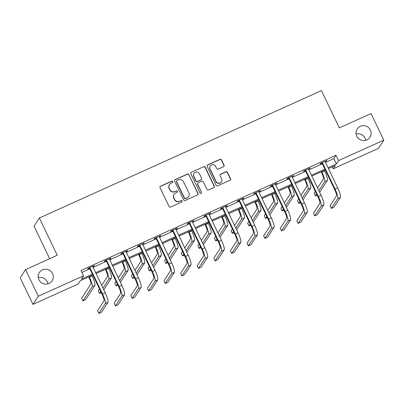 <?xml version="1.0" encoding="UTF-8"?>
<svg xmlns="http://www.w3.org/2000/svg" width="404" height="404" viewBox="0 0 404 404"><rect width="100%" height="100%" fill="white"/><g stroke="black" fill="none" stroke-linecap="round" stroke-linejoin="round"><path stroke-width="0.61" d="M172.771 181.553A0.818 0.798 33.1 0 0 171.69 181.154L160.585 186.168A1.167 1.136 33.1 0 0 160.045 187.683L169.059 206.505A1.167 1.136 33.1 0 0 170.604 207.075L181.704 202.061A0.818 0.798 33.1 0 0 182.088 201A0.818 0.798 33.1 0 0 181.007 200.596L179.568 201.248A3.737 3.641 33.1 0 1 174.624 199.414L173.871 197.844A3.737 3.641 33.1 0 1 175.609 192.991L177.048 192.339A0.818 0.798 33.1 0 0 177.427 191.279A0.818 0.798 33.1 0 0 176.346 190.875L174.912 191.526A3.737 3.641 33.1 0 1 169.963 189.688L169.21 188.123A3.737 3.641 33.1 0 1 170.953 183.264L172.392 182.618A0.818 0.798 33.1 0 0 172.771 181.553M172.639 182.436A0.818 0.798 33.1 0 0 171.543 181.376L160.444 186.385A1.167 1.136 33.1 0 0 160.045 186.688M181.957 201.879A0.818 0.798 33.1 0 0 180.861 200.818L179.568 201.248M177.3 192.158A0.818 0.798 33.1 0 0 176.205 191.097L174.912 191.526M356.772 136.188A7.61 7.423 33.1 0 0 369.958 137.274A7.61 7.423 33.1 0 0 364.034 125.659A7.61 7.423 33.1 0 0 356.772 136.188M365.726 140.329A7.61 7.423 33.1 0 0 356.111 134.052M38.935 279.74A7.61 7.423 33.1 0 0 52.116 280.825A7.61 7.423 33.1 0 0 46.197 269.21A7.61 7.423 33.1 0 0 38.935 279.74M47.889 283.881A7.61 7.423 33.1 0 0 38.274 277.609M223.518 166.711A1.167 1.136 33.1 0 0 224.058 165.196L221.528 159.913A1.167 1.136 33.1 0 0 219.983 159.343L207.656 164.908A1.167 1.136 33.1 0 0 207.111 166.428L216.13 185.244A1.167 1.136 33.1 0 0 217.675 185.82L230.002 180.25A1.167 1.136 33.1 0 0 230.548 178.73L227.492 172.357A1.167 1.136 33.1 0 0 225.947 171.781L220.67 174.164A1.167 1.136 33.1 0 0 220.124 175.679L221.639 178.846A3.121 3.045 33.1 0 1 218.66 183.163A3.121 3.045 33.1 0 1 216.049 181.371L210.115 168.978A3.121 3.045 33.1 0 1 213.095 164.66A3.121 3.045 33.1 0 1 215.706 166.453L216.696 168.518A1.167 1.136 33.1 0 0 218.241 169.094L223.518 166.711M92.824 275.018L80.356 280.649L78.194 283.956L32.956 304.389L20.2 277.76L25.528 269.599L57.252 255.272L39.39 217.993L321.463 90.597L339.325 127.876L371.044 113.549L383.8 140.173L378.472 148.339L333.234 168.771L335.391 165.458L328.467 168.589M25.528 269.599L38.289 296.228L83.527 275.796L81.366 279.103L92.395 274.119M325.488 162.368L333.85 158.59L336.012 155.282L80.972 270.468L83.527 275.796M336.012 155.282L338.562 160.605L383.8 140.173M189.037 174.589A1.167 1.136 33.1 0 0 187.491 174.018L175.164 179.583A1.167 1.136 33.1 0 0 174.619 181.103L183.633 199.919A1.167 1.136 33.1 0 0 185.178 200.495L197.511 194.925A1.167 1.136 33.1 0 0 198.051 193.41L188.89 174.811A1.167 1.136 33.1 0 0 187.345 174.235L175.018 179.805A1.167 1.136 33.1 0 0 174.619 180.108M191.41 172.245L203.737 166.68A1.167 1.136 33.1 0 1 205.282 167.251L214.302 186.067A1.167 1.136 33.1 0 1 213.756 187.587L208.479 189.971A1.167 1.136 33.1 0 1 206.934 189.395L203.278 181.765A1.167 1.136 33.1 0 0 201.732 181.189L198.233 182.77A1.167 1.136 33.1 0 0 197.687 184.29L201.495 192.233A0.818 0.798 33.1 0 1 200.712 193.364A0.818 0.798 33.1 0 1 200.031 192.895L190.865 173.765A1.167 1.136 33.1 0 1 191.41 172.245L203.737 166.68M39.39 217.993L34.057 226.159L49.652 258.706M81.891 272.387L89.845 268.796M93.016 267.362L106.449 261.297M109.62 259.863L123.053 253.798M126.23 252.364L139.658 246.299M142.834 244.864L156.262 238.799M159.439 237.365L172.867 231.295M176.043 229.866L189.476 223.796M192.647 222.367L206.08 216.297M209.252 214.862L222.685 208.797M225.856 207.363L239.289 201.298M242.466 199.864L255.894 193.799M259.07 192.365L272.498 186.3M275.674 184.865L289.102 178.8M292.279 177.366L305.707 171.301M308.883 169.867L322.316 163.802M92.703 266.69L94.046 266.079L94.405 265.529L88.022 268.413L87.658 268.968L89.385 268.185M109.307 259.186L110.651 258.58L111.009 258.03L104.626 260.913L104.262 261.469L105.989 260.686M125.912 251.687L127.255 251.081L127.614 250.531L121.23 253.414L120.867 253.964L122.599 253.187M142.516 244.188L144.223 243.031L137.835 245.915L137.476 246.465L139.203 245.688M159.12 236.688L160.827 235.532L154.439 238.416L154.081 238.966L155.808 238.188M175.725 229.189L177.073 228.583L177.432 228.033L171.043 230.916L170.685 231.467L172.412 230.689M189.375 222.634L189.673 222.907L189.314 223.463L201.793 249.51A5.944 1.116 65.7 0 1 203.621 255.939L197.223 265.741L198.495 268.402L201.157 267.201L207.56 257.399A8.918 1.677 -114.3 0 0 204.813 247.753L192.334 221.705L194.036 220.534L187.648 223.417L187.289 223.968L189.016 223.19M205.984 215.135L206.277 215.408L205.919 215.963L218.397 242.006A5.944 1.116 65.7 0 1 220.231 248.435L213.827 258.242L215.1 260.903L217.761 259.701L224.164 249.899A8.918 1.677 -114.3 0 0 221.417 240.254L208.939 214.206L210.641 213.034L204.252 215.918L203.894 216.468L205.621 215.686M222.589 207.636L222.882 207.909L222.523 208.459L235.002 234.507A5.944 1.116 65.7 0 1 236.835 240.936L230.431 250.743L231.704 253.404L234.365 252.202L240.769 242.4A8.918 1.677 -114.3 0 0 238.022 232.754L225.543 206.707L226.886 206.085L227.245 205.53L220.862 208.419L220.498 208.969L222.225 208.186M239.193 200.137L239.486 200.409L239.128 200.96L251.606 227.008A5.944 1.116 65.7 0 1 253.439 233.436L247.036 243.243L248.314 245.905L250.975 244.703L257.373 234.901A8.918 1.677 -114.3 0 0 254.626 225.255L242.148 199.207L243.491 198.586L243.849 198.031L237.466 200.919L237.103 201.47L238.835 200.687M255.798 192.637L256.091 192.91L255.732 193.46L268.211 219.508A5.944 1.116 65.7 0 1 270.044 225.937L263.64 235.744L264.918 238.405L267.579 237.204L273.983 227.396A8.918 1.677 -114.3 0 0 271.236 217.756L258.752 191.708L260.095 191.087L260.454 190.531L254.071 193.42L253.712 193.971L255.439 193.188M272.402 185.138L272.7 185.411L272.336 185.961L284.815 212.009A5.944 1.116 65.7 0 1 286.648 218.438L280.245 228.245L281.522 230.906L284.184 229.704L290.587 219.897A8.918 1.677 -114.3 0 0 287.84 210.257L275.356 184.209L277.063 183.032L270.675 185.916L270.316 186.471L272.044 185.689M289.006 177.639L289.304 177.912L288.941 178.462L301.424 204.51A5.944 1.116 65.7 0 1 303.252 210.939L296.849 220.746L298.127 223.407L300.788 222.205L307.191 212.398A8.918 1.677 -114.3 0 0 304.444 202.757L291.966 176.71L293.668 175.533L287.279 178.417L286.921 178.972L288.648 178.189M305.611 170.14L305.909 170.412L305.545 170.963L318.029 197.011A5.944 1.116 65.7 0 1 319.857 203.439L313.454 213.246L314.731 215.908L317.392 214.706L323.796 204.899A8.918 1.677 -114.3 0 0 321.049 195.258L308.57 169.21L310.272 168.034L303.884 170.917L303.525 171.468L305.252 170.69M322.215 162.64L322.513 162.913L322.155 163.463L334.633 189.511A5.944 1.116 65.7 0 1 336.461 195.94L330.063 205.742L331.336 208.408L333.997 207.207L340.4 197.399A8.918 1.677 -114.3 0 0 337.653 187.759L325.175 161.711L326.876 160.534L320.488 163.418L320.13 163.968L321.857 163.191M32.956 304.389L38.289 296.228M332.315 166.852L333.234 168.771M325.296 170.018L311.863 176.088M308.691 177.523L295.258 183.588M292.082 185.022L278.654 191.087M275.478 192.521L262.05 198.586M258.873 200.02L245.445 206.085M242.269 207.52L228.841 213.585M225.664 215.019L212.231 221.084M209.06 222.518L195.627 228.583M192.456 230.017L179.023 236.082M175.851 237.517L162.418 243.582M159.242 245.016L145.814 251.086M142.637 252.515L129.209 258.585M126.033 260.019L112.605 266.084M109.428 267.519L95.995 273.584M328.038 167.69L336.401 163.918L338.562 160.605M95.571 272.69L108.999 266.62M112.176 265.186L125.604 259.121M128.78 257.686L142.208 251.621M145.384 250.187L158.817 244.122M161.989 242.688L175.422 236.623M178.593 235.189L192.026 229.124M195.198 227.689L208.631 221.624M211.802 220.19L225.235 214.125M228.412 212.691L241.839 206.626M245.016 205.192L258.444 199.127M261.62 197.692L275.048 191.622M278.225 190.193L291.658 184.123M294.829 182.689L308.262 176.624M311.434 175.19L324.866 169.124M333.85 158.59L336.401 163.918M94.046 266.079L93.895 265.761M110.651 258.58L110.499 258.262M127.255 251.081L127.103 250.763M143.859 243.582L143.708 243.264M160.464 236.082L160.312 235.764M177.073 228.583L176.917 228.265M193.678 221.084L193.521 220.766M210.282 213.585L210.125 213.262M226.886 206.085L226.735 205.762M243.491 198.586L243.339 198.263M260.095 191.087L259.944 190.764M276.7 183.583L276.548 183.264M293.304 176.083L293.152 175.765M309.913 168.584L309.757 168.266M326.518 161.085L326.361 160.767M169.428 184.567L169.286 184.79A3.737 3.641 33.1 0 0 169.069 188.34L169.21 188.123M174.765 191.743A3.737 3.641 33.1 0 1 169.821 189.91L169.069 188.34M174.089 194.294L173.942 194.511A3.737 3.641 33.1 0 0 173.725 198.066L173.871 197.844M179.427 201.47A3.737 3.641 33.1 0 1 174.477 199.632L173.725 198.066M197.904 194.622A1.167 1.136 33.1 0 0 197.909 193.627L188.89 174.811M177.013 180.527A0.818 0.798 33.1 0 0 176.634 181.593L184.547 198.106A0.818 0.798 33.1 0 0 185.628 198.51L187.143 197.829A3.737 3.641 33.1 0 0 188.885 192.971L183.472 181.679A3.737 3.641 33.1 0 0 178.528 179.846L177.013 180.527M176.679 180.815L176.533 181.032A0.818 0.798 33.1 0 0 176.487 181.81L176.634 181.593M188.668 196.521L188.522 196.743A3.737 3.641 33.1 0 1 187.002 198.046L185.487 198.733A0.818 0.798 33.1 0 1 184.401 198.329L176.487 181.81M214.155 187.284A1.167 1.136 33.1 0 0 214.155 186.289L205.141 167.473A1.167 1.136 33.1 0 0 203.596 166.897M197.753 183.179L197.612 183.401A1.167 1.136 33.1 0 0 197.541 184.512L201.495 192.233M201.364 193.117A0.818 0.798 33.1 0 0 201.349 192.456M199.485 173.846A3.121 3.045 33.1 0 0 194.072 173.402A3.121 3.045 33.1 0 0 193.895 176.371L195.985 180.734A1.167 1.136 33.1 0 0 197.531 181.31L201.03 179.73A1.167 1.136 33.1 0 0 201.576 178.209L199.485 173.846M194.072 173.402L193.93 173.619A3.121 3.045 33.1 0 0 193.748 176.588L193.895 176.371M201.505 179.32L201.364 179.543A1.167 1.136 33.1 0 1 200.884 179.947L197.384 181.527A1.167 1.136 33.1 0 1 195.839 180.957L193.748 176.588M191.264 172.468A1.167 1.136 33.1 0 0 190.865 172.771M210.297 166.009L210.151 166.231A3.121 3.045 33.1 0 0 209.969 169.2L210.115 168.978M221.458 181.815L221.316 182.032A3.121 3.045 33.1 0 1 215.908 181.588L209.969 169.2M230.401 179.947A1.167 1.136 33.1 0 0 230.401 178.952L227.346 172.574A1.167 1.136 33.1 0 0 225.801 172.003L220.523 174.387A1.167 1.136 33.1 0 0 220.124 174.685M223.912 166.408A1.167 1.136 33.1 0 0 223.917 165.413L221.387 160.136A1.167 1.136 33.1 0 0 219.842 159.56L207.51 165.13A1.167 1.136 33.1 0 0 207.116 165.433M88.718 276.871L89.077 277.619A5.944 1.116 65.7 0 1 90.905 284.047L81.623 298.263L82.901 300.924L92.183 286.709A8.918 1.677 -114.3 0 0 89.436 277.063L89.228 276.639M82.901 300.924L85.557 299.723L94.844 285.507A8.918 1.677 -114.3 0 0 92.097 275.861L91.89 275.437M89.749 267.635L90.042 267.908L89.683 268.458L102.162 294.506A5.944 1.116 65.7 0 1 103.995 300.935L97.591 310.742L98.864 313.403L105.267 303.596A8.918 1.677 -114.3 0 0 102.52 293.955L90.042 267.908M98.864 313.403L101.525 312.201L107.929 302.394A8.918 1.677 -114.3 0 0 105.181 292.754L92.678 266.312M89.683 268.458L89.102 267.923M105.323 269.372L105.681 270.119A5.944 1.116 65.7 0 1 107.509 276.548L101.692 285.461M103.757 289.784L111.448 278.008A8.918 1.677 -114.3 0 0 108.701 268.362L108.499 267.938M102.964 288.123L108.787 279.209A8.918 1.677 -114.3 0 0 106.04 269.564L105.838 269.14M99.46 288.87L98.228 290.764L99.505 293.425L100.737 291.536M99.505 293.425L101.263 292.632M121.927 261.873L122.286 262.62A5.944 1.116 65.7 0 1 124.114 269.044L118.296 277.962M120.367 282.28L128.053 270.508A8.918 1.677 -114.3 0 0 125.306 260.863L125.104 260.439M119.569 280.623L125.392 271.71A8.918 1.677 -114.3 0 0 122.644 262.065L122.442 261.641M116.069 281.371L114.832 283.265L116.11 285.926L117.342 284.037M116.11 285.926L117.867 285.133M106.353 260.136L106.646 260.408L106.287 260.959L118.766 287.007A5.944 1.116 65.7 0 1 120.599 293.435L114.196 303.242L115.473 305.904L121.872 296.097A8.918 1.677 -114.3 0 0 119.124 286.456L106.646 260.408M115.473 305.904L118.13 304.702L124.533 294.895A8.918 1.677 -114.3 0 0 121.786 285.254L109.282 258.812M106.287 260.959L105.712 260.423M122.957 252.636L123.25 252.909L122.892 253.459L135.37 279.507A5.944 1.116 65.7 0 1 137.203 285.936L130.8 295.743L132.078 298.404L138.481 288.597A8.918 1.677 -114.3 0 0 135.734 278.957L123.25 252.909M132.078 298.404L134.739 297.203L141.137 287.396A8.918 1.677 -114.3 0 0 138.395 277.755L125.886 251.313M122.892 253.459L122.316 252.924M138.532 254.374L138.89 255.116A5.944 1.116 65.7 0 1 140.723 261.545L134.901 270.463M136.971 274.781L144.657 263.009A8.918 1.677 -114.3 0 0 141.91 253.364L141.708 252.939M136.173 273.124L141.996 264.211A8.918 1.677 -114.3 0 0 139.249 254.565L139.047 254.141M132.674 273.872L131.436 275.765L132.714 278.427L133.946 276.538M132.714 278.427L134.471 277.634M155.136 246.874L155.495 247.617A5.944 1.116 65.7 0 1 157.328 254.045L151.505 262.964M153.576 267.281L161.262 255.51A8.918 1.677 -114.3 0 0 158.514 245.864L158.312 245.44M152.783 265.625L158.6 256.712A8.918 1.677 -114.3 0 0 155.853 247.066L155.651 246.642M149.278 266.372L148.041 268.266L149.318 270.927L150.556 269.034M149.318 270.927L151.076 270.13M171.74 239.375L172.099 240.117A5.944 1.116 65.7 0 1 173.932 246.546L168.109 255.464M170.18 259.782L177.866 248.006A8.918 1.677 -114.3 0 0 175.119 238.365L174.917 237.941M169.387 258.126L175.205 249.207A8.918 1.677 -114.3 0 0 172.463 239.567L172.256 239.143M165.882 258.873L164.65 260.767L165.923 263.428L167.16 261.534M165.923 263.428L167.685 262.63M139.562 245.137L139.855 245.41L139.496 245.96L151.975 272.008A5.944 1.116 65.7 0 1 153.808 278.437L147.404 288.239L148.682 290.905L155.086 281.098A8.918 1.677 -114.3 0 0 152.338 271.458L139.855 245.41M148.682 290.905L151.343 289.703L157.747 279.896A8.918 1.677 -114.3 0 0 155 270.256L142.491 243.809M139.496 245.96L138.92 245.425M156.166 237.638L156.464 237.911L156.101 238.461L168.584 264.509A5.944 1.116 65.7 0 1 170.412 270.938L164.009 280.74L165.287 283.406L171.69 273.599A8.918 1.677 -114.3 0 0 168.943 263.958L156.464 237.911M165.287 283.406L167.948 282.204L174.351 272.397A8.918 1.677 -114.3 0 0 171.604 262.757L159.1 236.31M156.101 238.461L155.525 237.926M172.771 230.134L173.069 230.411L172.705 230.962L185.189 257.01A5.944 1.116 65.7 0 1 187.017 263.438L180.613 273.24L181.891 275.907L188.294 266.1A8.918 1.677 -114.3 0 0 185.547 256.454L173.069 230.411M181.891 275.907L184.552 274.705L190.956 264.898A8.918 1.677 -114.3 0 0 188.208 255.252L175.705 228.81M172.705 230.962L172.129 230.426M198.495 268.402L204.899 258.6A8.918 1.677 -114.3 0 0 202.151 248.955L189.673 222.907M192.334 221.705L192.309 221.311M189.314 223.463L188.734 222.927M215.1 260.903L221.503 251.101A8.918 1.677 -114.3 0 0 218.756 241.456L206.277 215.408M208.939 214.206L208.913 213.812M205.919 215.963L205.338 215.428M231.704 253.404L238.108 243.602A8.918 1.677 -114.3 0 0 235.36 233.956L222.882 207.909M225.543 206.707L225.518 206.313M222.523 208.459L221.942 207.929M248.314 245.905L254.712 236.103A8.918 1.677 -114.3 0 0 251.97 226.457L239.486 200.409M242.148 199.207L242.122 198.813M239.128 200.96L238.552 200.429M264.918 238.405L271.321 228.598A8.918 1.677 -114.3 0 0 268.574 218.958L256.091 192.91M258.752 191.708L258.727 191.314M255.732 193.46L255.156 192.925M281.522 230.906L287.926 221.099A8.918 1.677 -114.3 0 0 285.179 211.459L272.7 185.411M275.356 184.209L275.331 183.815M272.336 185.961L271.761 185.426M298.127 223.407L304.53 213.6A8.918 1.677 -114.3 0 0 301.783 203.959L289.304 177.912M291.966 176.71L291.94 176.316M288.941 178.462L288.365 177.927M314.731 215.908L321.135 206.101A8.918 1.677 -114.3 0 0 318.387 196.46L305.909 170.412M308.57 169.21L308.545 168.816M305.545 170.963L304.969 170.427M331.336 208.408L337.739 198.601A8.918 1.677 -114.3 0 0 334.992 188.961L322.513 162.913M325.175 161.711L325.149 161.312M322.155 163.463L321.574 162.928M188.35 231.871L188.703 232.618A5.944 1.116 65.7 0 1 190.537 239.047L184.714 247.965M186.784 252.283L194.476 240.506A8.918 1.677 -114.3 0 0 191.728 230.866L191.521 230.442M185.992 250.626L191.814 241.708A8.918 1.677 -114.3 0 0 189.067 232.068L188.86 231.643M182.487 251.374L181.255 253.263L182.527 255.929L183.764 254.035M182.527 255.929L184.29 255.131M204.954 224.371L205.313 225.119A5.944 1.116 65.7 0 1 207.141 231.548L201.318 240.466M203.389 244.784L211.08 233.007A8.918 1.677 -114.3 0 0 208.333 223.367L208.126 222.937M202.596 243.127L208.419 234.209A8.918 1.677 -114.3 0 0 205.671 224.568L205.464 224.139M199.091 243.875L197.859 245.763L199.132 248.43L200.369 246.536M199.132 248.43L200.894 247.632M221.559 216.872L221.917 217.62A5.944 1.116 65.7 0 1 223.745 224.048L217.923 232.962M219.993 237.284L227.684 225.508A8.918 1.677 -114.3 0 0 224.937 215.867L224.73 215.438M219.2 235.628L225.023 226.71A8.918 1.677 -114.3 0 0 222.276 217.069L222.069 216.64M215.696 236.375L214.463 238.264L215.741 240.93L216.973 239.037M215.741 240.93L217.498 240.133M238.163 209.373L238.522 210.12A5.944 1.116 65.7 0 1 240.35 216.549L234.532 225.462M236.598 229.785L244.289 218.008A8.918 1.677 -114.3 0 0 241.542 208.368L241.339 207.939M235.805 228.129L241.627 219.21A8.918 1.677 -114.3 0 0 238.88 209.57L238.678 209.141M232.305 228.876L231.068 230.765L232.345 233.426L233.578 231.537M232.345 233.426L234.103 232.633M254.767 201.874L255.126 202.621A5.944 1.116 65.7 0 1 256.959 209.05L251.137 217.963M253.207 222.286L260.893 210.509A8.918 1.677 -114.3 0 0 258.146 200.869L257.944 200.44M252.409 220.629L258.232 211.711A8.918 1.677 -114.3 0 0 255.485 202.071L255.283 201.641M248.909 221.377L247.672 223.266L248.95 225.927L250.182 224.038M248.95 225.927L250.707 225.134M271.372 194.374L271.73 195.122A5.944 1.116 65.7 0 1 273.564 201.551L267.741 210.464M269.811 214.787L277.498 203.01A8.918 1.677 -114.3 0 0 274.75 193.364L274.548 192.94M269.014 213.125L274.836 204.212A8.918 1.677 -114.3 0 0 272.089 194.566L271.887 194.142M265.514 213.878L264.277 215.766L265.554 218.428L266.786 216.539M265.554 218.428L267.312 217.635M287.976 186.875L288.335 187.623A5.944 1.116 65.7 0 1 290.168 194.051L284.345 202.965M286.416 207.287L294.102 195.511A8.918 1.677 -114.3 0 0 291.355 185.865L291.153 185.441M285.623 205.626L291.441 196.713A8.918 1.677 -114.3 0 0 288.693 187.067L288.491 186.643M282.118 206.373L280.881 208.267L282.159 210.928L283.396 209.04M282.159 210.928L283.921 210.136M304.586 179.376L304.939 180.123A5.944 1.116 65.7 0 1 306.772 186.547L300.95 195.465M303.02 199.783L310.706 188.012A8.918 1.677 -114.3 0 0 307.964 178.366L307.757 177.942M302.227 198.127L308.05 189.213A8.918 1.677 -114.3 0 0 305.303 179.568L305.096 179.144M298.723 198.874L297.49 200.768L298.763 203.429L300 201.54M298.763 203.429L300.526 202.636M321.19 171.877L321.544 172.619A5.944 1.116 65.7 0 1 323.377 179.048L317.554 187.966M319.625 192.284L327.316 180.512A8.918 1.677 -114.3 0 0 324.569 170.867L324.361 170.443M318.832 190.627L324.654 181.714A8.918 1.677 -114.3 0 0 321.907 172.069L321.7 171.644M315.327 191.375L314.095 193.269L315.367 195.93L316.605 194.041M315.367 195.93L317.13 195.137M89.436 277.063L92.097 275.861M92.183 286.709L94.844 285.507M102.52 293.955L105.181 292.754M105.267 303.596L107.929 302.394M106.04 269.564L108.701 268.362M108.787 279.209L111.448 278.008M122.644 262.065L125.306 260.863M125.392 271.71L128.053 270.508M119.124 286.456L121.786 285.254M121.872 296.097L124.533 294.895M135.734 278.957L138.395 277.755M138.481 288.597L141.137 287.396M139.249 254.565L141.91 253.364M141.996 264.211L144.657 263.009M155.853 247.066L158.514 245.864M158.6 256.712L161.262 255.51M172.463 239.567L175.119 238.365M175.205 249.207L177.866 248.006M152.338 271.458L155 270.256M155.086 281.098L157.747 279.896M168.943 263.958L171.604 262.757M171.69 273.599L174.351 272.397M185.547 256.454L188.208 255.252M188.294 266.1L190.956 264.898M202.151 248.955L204.813 247.753M204.899 258.6L207.56 257.399M218.756 241.456L221.417 240.254M221.503 251.101L224.164 249.899M235.36 233.956L238.022 232.754M238.108 243.602L240.769 242.4M251.97 226.457L254.626 225.255M254.712 236.103L257.373 234.901M268.574 218.958L271.236 217.756M271.321 228.598L273.983 227.396M285.179 211.459L287.84 210.257M287.926 221.099L290.587 219.897M301.783 203.959L304.444 202.757M304.53 213.6L307.191 212.398M318.387 196.46L321.049 195.258M321.135 206.101L323.796 204.899M334.992 188.961L337.653 187.759M337.739 198.601L340.4 197.399M189.067 232.068L191.728 230.866M191.814 241.708L194.476 240.506M205.671 224.568L208.333 223.367M208.419 234.209L211.08 233.007M222.276 217.069L224.937 215.867M225.023 226.71L227.684 225.508M238.88 209.57L241.542 208.368M241.627 219.21L244.289 218.008M255.485 202.071L258.146 200.869M258.232 211.711L260.893 210.509M272.089 194.566L274.75 193.364M274.836 204.212L277.498 203.01M288.693 187.067L291.355 185.865M291.441 196.713L294.102 195.511M305.303 179.568L307.964 178.366M308.05 189.213L310.706 188.012M321.907 172.069L324.569 170.867M324.654 181.714L327.316 180.512"/></g></svg>

